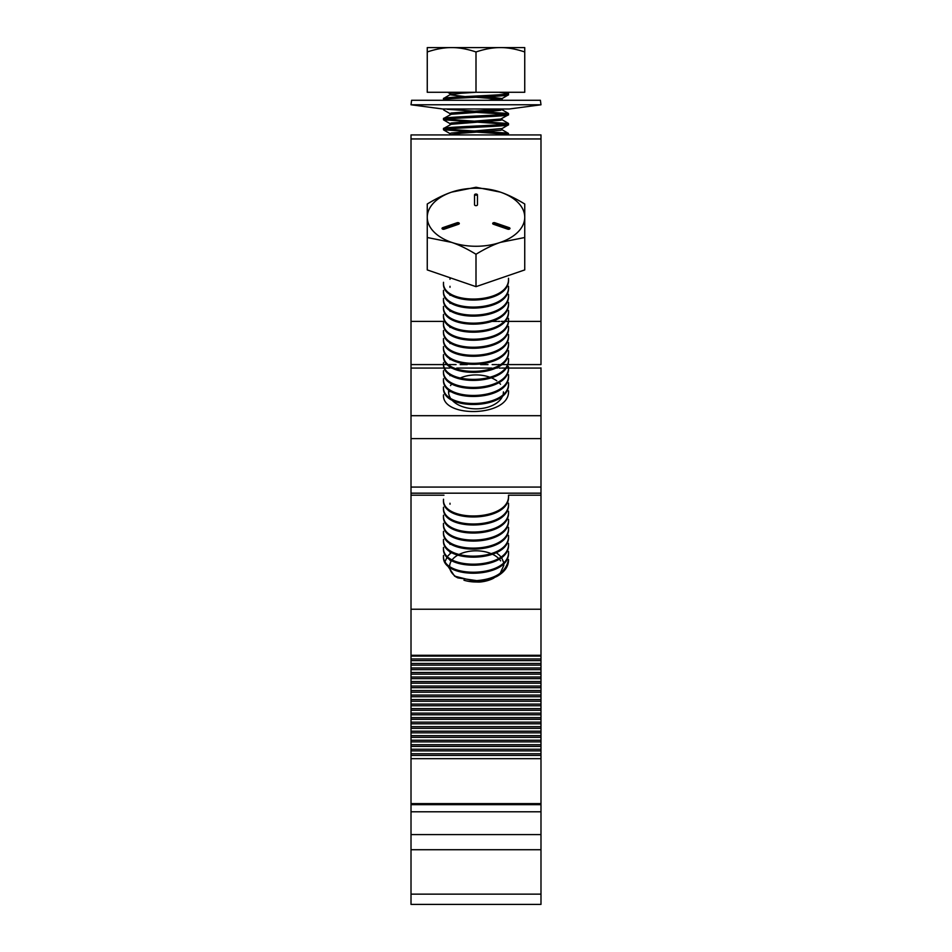 <?xml version="1.0" encoding="UTF-8"?>
<svg xmlns="http://www.w3.org/2000/svg" width="952" height="952" viewBox="0 0 952 952"><rect width="100%" height="100%" fill="white"/><g stroke="black" fill="none" stroke-linecap="round" stroke-linejoin="round"><path stroke-width="1.43" d="M460.506 377.885A27.43 16.969 180 0 1 476 374.909A27.43 16.969 180 0 1 489.566 377.135M491.637 377.944A27.43 16.969 180 0 1 496.765 380.8M498.8 382.454A27.43 16.969 180 0 1 500.526 384.287M503.43 391.879A27.43 16.969 180 0 1 503.203 394.033M502.834 395.401A27.43 16.969 180 0 1 479.558 408.705A27.43 16.969 180 0 1 451.534 399.542M450.225 397.674A27.43 16.969 180 0 1 448.57 391.879A27.43 16.969 180 0 1 448.832 389.57M450.534 385.584A27.43 16.969 180 0 1 451.95 383.727M411.014 814.055L411.014 815.638M411.014 814.686L411.014 819.529M411.014 815.328L411.014 817.851M411.014 816.364L411.014 818.494M411.014 818.423L411.014 820.564M411.014 819.458L411.014 821.6M411.014 820.493L411.014 822.635M411.014 821.528L411.014 823.67M411.014 822.564L411.014 824.694M411.014 823.599L411.014 825.729M411.014 824.634L411.014 826.764M411.014 825.67L411.014 827.8M411.014 826.633L411.014 828.883M540.986 894.142L411.014 894.142L411.014 904.4L540.986 904.4L540.986 758.673L411.014 758.673L411.014 829.811M540.986 758.673L540.986 367.9M411.014 472.454L411.014 758.673M411.014 367.9L411.014 489.625M508.332 364.592L540.986 364.592L540.986 134.934L411.014 134.934L411.014 379.777M540.986 134.934L508.344 134.934L540.986 134.934M540.986 138.956L411.014 138.956L411.014 134.934L449.582 134.934L411.014 134.934M411.014 904.4L411.014 891.477M540.986 849.731L411.014 849.731L411.014 894.142M540.986 834.595L411.014 834.595L411.014 849.731M411.014 803.809L411.014 834.595M508.499 279.269L508.499 278.27C510.51 304.557 441.49 305.901 443.501 282.292L443.501 283.291C441.49 306.901 510.51 305.568 508.499 279.269M508.499 287.314L508.499 286.302C510.51 312.601 441.49 313.934 443.501 290.324L443.501 291.324C441.49 314.933 510.51 313.601 508.499 287.314M508.499 295.346L508.499 294.335C510.51 320.634 441.49 321.966 443.501 298.357L443.501 299.356C441.49 322.978 510.51 321.633 508.499 295.346M508.499 303.379L508.499 302.367C510.51 328.666 441.49 329.999 443.501 306.389L443.501 307.389C441.49 331.01 510.51 329.666 508.499 303.379M508.499 311.411L508.499 310.411C510.51 336.699 441.49 338.043 443.501 314.422L443.501 315.433C441.49 339.043 510.51 337.698 508.499 311.411M508.499 319.444L508.499 318.444C510.51 344.731 441.49 346.076 443.501 322.454L443.501 323.466C441.49 347.075 510.51 345.743 508.499 319.444M508.499 327.476L508.499 326.476C510.51 352.764 441.49 354.108 443.501 330.499L443.501 331.498C441.49 355.108 510.51 353.775 508.499 327.476M508.499 335.52L508.499 334.509C510.51 360.808 441.49 362.141 443.501 338.531L443.501 339.531C441.49 363.14 510.51 361.808 508.499 335.52M508.499 343.553L508.499 342.541C510.51 368.84 441.49 370.173 443.501 346.564L443.501 347.563C441.49 371.185 510.51 369.84 508.499 343.553M508.499 351.585L508.499 350.574C510.51 376.873 441.49 378.206 443.501 354.596L443.501 355.596C441.49 379.217 510.51 377.873 508.499 351.585M508.499 359.618L508.499 358.618C510.51 384.905 441.49 386.25 443.501 362.629L443.501 363.64C441.49 387.25 510.51 385.905 508.499 359.618M508.499 367.65L508.499 366.651C510.51 392.938 441.49 394.283 443.501 370.661L443.501 371.673C441.49 395.282 510.51 393.95 508.499 367.65M508.499 375.683L508.499 374.683C510.51 400.97 441.49 402.315 443.501 378.706L443.501 379.705C441.49 403.315 510.51 401.982 508.499 375.683M508.499 383.727L508.499 382.716C510.51 409.015 441.49 410.348 443.501 386.738L443.501 387.738C441.49 411.347 510.51 410.014 508.499 383.727M508.499 391.76L508.499 390.748C510.51 417.047 441.49 418.38 443.501 394.771M508.499 496.206L508.499 495.195C510.51 521.494 441.49 522.827 443.501 499.217L443.501 500.216C441.49 523.838 510.51 522.493 508.499 496.206M508.499 504.239L508.499 503.239C510.51 529.526 441.49 530.871 443.501 507.249L443.501 508.261C441.49 531.87 510.51 530.526 508.499 504.239M508.499 512.271L508.499 511.272C510.51 537.559 441.49 538.903 443.501 515.282L443.501 516.293C441.49 539.903 510.51 538.57 508.499 512.271M508.499 520.304L508.499 519.304C510.51 545.591 441.49 546.936 443.501 523.326L443.501 524.326C441.49 547.935 510.51 546.603 508.499 520.304M508.499 528.336L508.499 527.337C510.51 553.636 441.49 554.968 443.501 531.359L443.501 532.358C441.49 555.968 510.51 554.635 508.499 528.336M508.499 536.381L508.499 535.369C510.51 561.668 441.49 563.001 443.501 539.391L443.501 540.391C441.49 564.012 510.51 562.668 508.499 536.381M508.499 544.413L508.499 543.402C510.51 569.701 441.49 571.033 443.501 547.424L443.501 548.423C441.49 572.045 510.51 570.7 508.499 544.413M508.499 552.446L508.499 551.446C510.51 577.733 441.49 579.078 443.501 555.456L443.501 556.468C441.49 580.077 510.51 578.733 508.499 552.446M508.499 560.478L508.499 559.478C506.131 572.699 494.397 579.827 473.287 580.863A32.499 19.337 0 0 0 497.063 576.317C504.512 572.021 508.32 566.737 508.499 560.478M473.287 580.863L454.616 576.15L445.084 562.013M445.215 561.24L447.226 556.801M447.654 556.23L450.106 553.719M450.296 553.564L451.843 552.398M496.242 552.66L499.181 555.028M499.61 555.456L500.812 556.801M501.859 558.241L503.596 562.37M503.739 563.215L503.822 565.345L500.157 573.354M495.802 576.936L479.63 582.053A26.727 15.91 180 0 1 476 581.981A26.002 15.482 180 0 1 463.945 580.22M449.642 565.976A26.382 15.696 180 0 1 450.355 562.822M450.546 562.382A26.382 15.696 180 0 1 451.724 560.359M452.26 559.669A26.382 15.696 180 0 1 452.89 558.931M453.39 558.419A26.382 15.696 180 0 1 457.769 555.159M459.518 554.242A26.382 15.696 180 0 1 490.613 553.433M492.624 554.314A26.382 15.696 180 0 1 497.206 557.17M497.765 557.634A26.382 15.696 180 0 1 498.55 558.36M499.145 558.979A26.382 15.696 180 0 1 500.609 560.859M493.921 578.031A26.382 15.696 180 0 1 493.719 578.138A26.382 15.696 180 0 1 479.63 582.053M458.578 224.244A1.464 0.869 0 0 0 459.316 223.494A1.464 0.869 0 0 0 457.115 222.744L442.763 227.671A1.464 0.869 0 0 0 442.037 228.432A1.464 0.869 0 0 0 444.227 229.182L458.578 224.244M459.019 224.017A1.464 0.869 0 0 0 457.115 223.791L442.763 228.718A1.464 0.869 0 0 0 442.323 228.956M507.773 229.182A1.464 0.869 0 0 0 509.963 228.432A1.464 0.869 0 0 0 509.237 227.671L494.885 222.744A1.464 0.869 0 0 0 492.684 223.494A1.464 0.869 0 0 0 493.422 224.244L507.773 229.182M509.677 228.956A1.464 0.869 0 0 0 509.237 228.718L494.885 223.791A1.464 0.869 0 0 0 492.981 224.017M456.424 577.067L454.985 575.996A26.382 15.696 180 0 1 449.63 566.976M454.616 576.15L457.805 577.876L480.427 581.172L497.063 576.317M524.742 237.512L524.742 204.002C515.722 198.504 507.606 194.553 500.371 192.125L476 187.258L451.629 192.125C444.394 194.553 436.278 198.504 427.258 204.002L427.258 269.916L476 286.659L524.742 269.916L524.742 237.512L500.371 242.379A48.742 29.012 0 0 0 524.742 217.258A48.742 29.012 0 0 0 500.371 192.125A48.742 29.012 0 0 0 451.629 192.125A48.742 29.012 0 0 0 427.258 217.258A48.742 29.012 0 0 0 451.629 242.379C458.852 244.807 466.98 248.758 476 254.255L476 286.659M427.258 237.512L451.629 242.379A48.742 29.012 0 0 0 500.371 242.379C493.148 244.807 485.02 248.758 476 254.255M458.388 577.888A26.002 15.482 180 0 1 457.579 577.424M477.464 194.922A1.464 0.869 0 0 0 476 194.041A1.464 0.869 0 0 0 474.536 194.922L474.536 204.787A1.464 0.869 0 0 0 476 205.656A1.464 0.869 0 0 0 477.464 204.787L477.464 195.957A1.464 0.869 0 0 0 476 195.089A1.464 0.869 0 0 0 474.536 195.957M477.464 204.787L477.464 195.957M500.002 99.151L476 97.282M464.993 96.58L449.998 94.784L460.72 93.284L476 92.284L524.742 92.284L524.742 47.6L500.371 47.6C507.606 47.517 515.722 48.968 524.742 51.955M487.971 100.269L502.002 98.532L487.007 96.735M449.998 94.784L449.998 93.534L451.272 93.034L457.579 92.284M506 124.153L443.501 119.773C441.49 118.108 510.51 116.441 508.499 114.775L508.499 113.526C510.51 115.192 441.49 116.858 443.501 118.524L451.272 114.276L491.28 111.277L500.728 110.277L502.002 108.98M449.998 114.692L449.998 113.526L451.272 113.026L499.8 109.182M506 134.149L443.501 129.781C441.49 128.115 510.51 126.449 508.499 124.771L508.499 123.522C510.51 125.188 441.49 126.866 443.501 128.532L451.272 124.272L500.728 120.273L502.002 119.773L502.002 118.619M449.998 124.688L449.998 123.522L451.272 123.022L500.728 119.024L508.499 114.775M449.582 134.934L460.72 133.28L500.728 130.281L502.002 129.781L502.002 128.615M449.998 134.684L449.998 133.53L451.272 133.03L502.002 128.532M444.227 100.269L443.501 99.781C441.49 98.115 510.51 96.449 508.499 94.784L508.499 93.534L506.464 92.284M450.141 94.605L443.501 98.532C441.49 96.866 510.51 95.2 508.499 93.534L499.026 92.284M501.859 98.699L508.499 94.784M506 114.157L464.993 111.729M450.141 113.704L443.62 109.92L443.501 108.98M508.499 113.526L447.142 109.29M508.499 123.522L447.142 119.286M508.344 134.934L508.499 133.53L506.904 133.03L447.142 129.282M501.859 128.698L508.499 124.771M496.647 134.934L508.499 133.53M427.258 51.955C436.278 48.968 444.394 47.517 451.629 47.6L427.258 47.6L427.258 92.284L476 92.284L476 51.955C485.02 48.968 493.148 47.517 500.371 47.6L451.629 47.6C458.852 47.517 466.98 48.968 476 51.955M477.464 47.6L474.536 47.6M509.415 108.98L442.585 108.98L411.014 104.779L540.986 104.779L509.415 108.98L540.986 104.779L540.391 100.269L411.609 100.269L411.014 104.779L411.609 100.269M540.986 755.412L411.014 755.412M540.986 753.758L411.014 753.758M540.986 750.89L411.014 750.89M540.986 749.236L411.014 749.236M540.986 746.38L411.014 746.38M540.986 744.726L411.014 744.726M540.986 741.87L411.014 741.87M540.986 740.216L411.014 740.216M540.986 737.348L411.014 737.348M540.986 735.694L411.014 735.694M540.986 732.838L411.014 732.838M540.986 731.184L411.014 731.184M540.986 728.328L411.014 728.328M540.986 726.673L411.014 726.673M540.986 723.806L411.014 723.806M540.986 722.151L411.014 722.151M540.986 719.296L411.014 719.296M540.986 717.641L411.014 717.641M540.986 714.785L411.014 714.785M540.986 713.131L411.014 713.131M540.986 710.263L411.014 710.263M540.986 708.609L411.014 708.609M540.986 705.753L411.014 705.753M540.986 704.099L411.014 704.099M540.986 701.243L411.014 701.243M540.986 699.589L411.014 699.589M540.986 696.721L411.014 696.721M540.986 695.067L411.014 695.067M540.986 692.211L411.014 692.211M540.986 690.557L411.014 690.557M540.986 687.701L411.014 687.701M540.986 686.047L411.014 686.047M540.986 683.179L411.014 683.179M540.986 681.525L411.014 681.525M540.986 678.669L411.014 678.669M540.986 677.015L411.014 677.015M540.986 674.159L411.014 674.159M540.986 672.505L411.014 672.505M540.986 669.637L411.014 669.637M540.986 667.983L411.014 667.983M540.986 665.127L411.014 665.127M540.986 663.473L411.014 663.473M540.986 660.617L411.014 660.617M540.986 658.962L411.014 658.962M540.986 656.095L411.014 656.095M540.986 655.273L411.014 655.273M540.986 609.232L411.014 609.232M540.986 495.195L508.499 495.195M443.965 495.195L411.014 495.195M540.986 487.067L411.014 487.067M540.986 438.598L411.014 438.598M540.986 415.691L411.014 415.691M540.986 368.067L508.487 368.067M508.416 368.067L506.785 368.067M504.893 368.067L501.692 368.067M500.597 368.067L499.038 368.067M497.396 368.067L496.182 368.067M491.779 368.067L456.746 368.067M452.664 368.067L451.248 368.067M449.796 368.067L445.012 368.067M443.846 368.067L411.014 368.067M540.986 321.395L508.356 321.395M508.166 321.395L507.499 321.395M507.047 321.395L504.453 321.395M503.537 321.395L501.954 321.395M501.799 321.395L501.157 321.395M499.657 321.395L497.872 321.395M496.813 321.395L492.434 321.395M443.561 321.395L411.014 321.395M540.986 811.794L411.014 811.794M540.986 804.666L411.014 804.666M457.115 223.791L457.115 222.744M509.237 228.718L509.237 227.671M494.885 223.791L494.885 222.744M442.763 228.718L442.763 227.671M411.014 493.172L540.986 493.172M411.014 364.592L443.549 364.592M443.692 364.592L445.405 364.592M446.119 364.592L447.845 364.592M448.975 364.592L450.272 364.592M450.617 364.592L451.653 364.592M452.426 364.592L456.067 364.592M460.149 364.592L467.253 364.592M480.558 364.592L488.019 364.592M492.148 364.592L496.932 364.592M497.979 364.592L499.574 364.592M501.954 364.592L503.43 364.592M504.358 364.592L507.107 364.592M507.535 364.592L508.142 364.592M411.014 803.607L540.986 803.607M449.998 278.27L449.998 279.269M449.998 286.302L449.998 287.314M449.998 294.335L449.998 295.346M449.998 302.367L449.998 303.379M449.998 310.411L449.998 311.411M449.998 326.476L449.998 327.476M449.998 342.541L449.998 343.553M449.998 358.618L449.998 359.618M449.998 366.651L449.998 367.65M449.998 374.683L449.998 375.683M449.998 390.748L449.998 391.76M449.998 503.239L449.998 504.239M449.998 543.402L449.998 544.413M449.998 551.446L449.998 552.446M449.998 559.478L449.998 560.478M502.002 98.532L502.002 99.781M443.501 98.532L443.501 99.781M443.501 118.524L443.501 119.773M443.501 128.532L443.501 129.781M447.702 92.284L450.141 93.701M443.62 119.916L450.141 123.7M443.62 129.912L450.141 133.696M502.002 99.698L502.989 100.269M501.859 109.611L508.38 113.395M501.859 119.607L508.38 123.391M501.859 129.603L508.38 133.387"/></g></svg>
